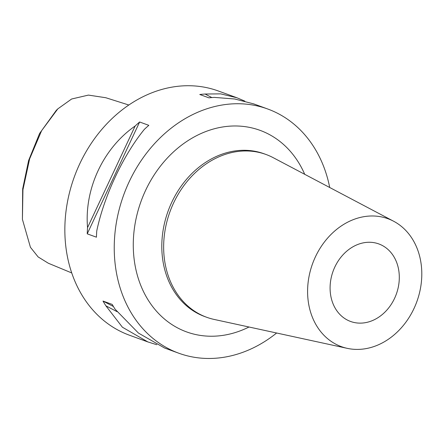 <?xml version="1.0" encoding="UTF-8"?>
<svg xmlns="http://www.w3.org/2000/svg" width="444" height="444" viewBox="0 0 444 444"><rect width="100%" height="100%" fill="white"/><g stroke="black" fill="none" stroke-linecap="round" stroke-linejoin="round"><path stroke-width="0.67" d="M128.827 105.017L105.789 97.73L88.439 95.094L71.634 99.001L57.82 108.869L41.614 130.68L29.626 158.897L22.938 189.738L22.416 219.358L30.431 247.286L38.112 256.915L48.34 263.242L71.734 272.943M22.416 219.358L22.672 188.867L28.61 160.506L39.572 133.5L56.288 110.362L57.82 108.869M398.174 267.393A41.253 33.627 -70 0 1 387.079 309.834A41.253 33.627 -70 0 1 350.56 321.456A41.253 33.627 -70 0 1 331.218 298.002A41.253 33.627 -70 0 1 342.313 255.561A41.253 33.627 -70 0 1 378.832 243.939A41.253 33.627 -70 0 1 398.174 267.393M309.457 307.947A68.071 55.483 -70 0 1 330.236 235.248A68.071 55.483 -70 0 1 393.65 221.251A68.071 55.483 -70 0 1 419.935 257.448A68.071 55.483 -70 0 1 403.985 324.664A68.071 55.483 -70 0 1 347.286 348.357A68.071 55.483 -70 0 1 309.457 307.947M347.286 348.357L214.169 319.441A86.636 70.618 -70 0 1 206.638 317.26A86.636 70.618 -70 0 1 166.023 268.015A86.636 70.618 -70 0 1 189.327 178.882A86.636 70.618 -70 0 1 266.017 154.484A86.636 70.618 -70 0 1 273.177 157.664L393.65 221.251M144.344 129.371C123.155 155.317 104.057 196.076 96.748 230.974A129.953 105.927 110 0 0 96.442 237.19L87.24 233.833A129.953 105.927 -70 0 1 87.546 227.617C84.221 188.839 103.313 148.08 135.143 126.013A129.953 105.927 -70 0 1 139.632 121.989L148.834 125.347A129.953 105.927 110 0 0 144.344 129.371M329.703 187.501A129.953 105.927 110 0 0 328.715 182.895A129.953 105.927 110 0 0 267.788 109.024L253.718 103.89L234.726 98.995L214.302 97.391A129.953 105.927 110 0 0 208.974 97.858L199.767 94.5A129.953 105.927 -70 0 1 205.095 94.034L220.662 93.862L236.957 97.774L244.816 101.121M236.957 97.774L218.393 91.009A129.953 105.927 110 0 0 103.363 127.606A129.953 105.927 110 0 0 68.409 261.3A129.953 105.927 110 0 0 129.332 335.17L147.891 341.941L122.405 327.217L105.888 305.816A129.953 105.927 -70 0 1 103.008 301.06L112.21 304.418A129.953 105.927 110 0 0 115.09 309.174L138.428 333.061L164.657 348.057L178.727 353.191A129.953 105.927 110 0 0 276.629 333.011M267.788 109.024A129.953 105.927 110 0 0 152.753 145.621A129.953 105.927 110 0 0 117.799 279.315A129.953 105.927 110 0 0 178.727 353.191M156.793 344.711L147.891 341.941M87.546 227.617L135.143 126.013M87.24 233.833L139.632 121.989M205.095 94.034L211.844 97.569M117.061 311.666L105.888 305.816M113.442 306.521L103.008 301.06M266.017 154.484L264.169 153.813A86.636 70.618 110 0 0 187.479 178.211A86.636 70.618 110 0 0 164.175 267.338A86.636 70.618 110 0 0 204.795 316.589L206.638 317.26M249.006 327.012A107.259 87.429 -70 0 1 136.214 270.896A107.259 87.429 -70 0 1 192.591 137.834A107.259 87.429 -70 0 1 304.712 174.309"/></g></svg>
